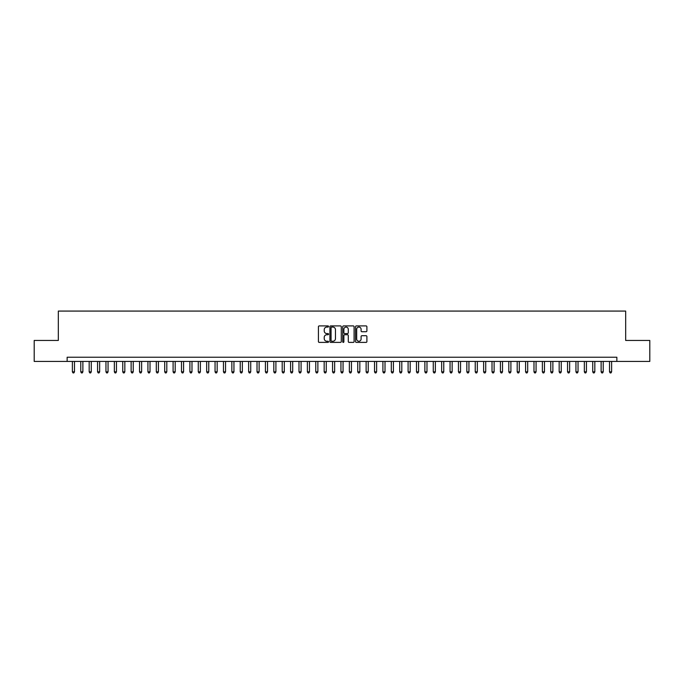 <?xml version="1.0" encoding="UTF-8"?>
<svg xmlns="http://www.w3.org/2000/svg" width="684" height="684" viewBox="0 0 684 684"><rect width="100%" height="100%" fill="white"/><g stroke="black" fill="none" stroke-linecap="round" stroke-linejoin="round"><path stroke-width="1.03" d="M328.568 326.49A0.573 0.573 0 0 0 327.995 325.917L319.24 325.917A0.821 0.821 0 0 0 318.419 326.738L318.419 341.564A0.821 0.821 0 0 0 319.24 342.393L327.995 342.393A0.573 0.573 0 0 0 328.568 341.812A0.573 0.573 0 0 0 327.995 341.239L326.867 341.239A2.633 2.633 0 0 1 324.225 338.597L324.225 337.366A2.633 2.633 0 0 1 326.867 334.733L327.995 334.733A0.573 0.573 0 0 0 328.568 334.151A0.573 0.573 0 0 0 327.995 333.578L326.867 333.578A2.633 2.633 0 0 1 324.225 330.936L324.225 329.705A2.633 2.633 0 0 1 326.867 327.072L327.995 327.072A0.573 0.573 0 0 0 328.568 326.49M366.077 331.723A0.821 0.821 0 0 0 366.898 330.902L366.898 326.738A0.821 0.821 0 0 0 366.077 325.917L356.355 325.917A0.821 0.821 0 0 0 355.535 326.738L355.535 341.564A0.821 0.821 0 0 0 356.355 342.393L366.077 342.393A0.821 0.821 0 0 0 366.898 341.564L366.898 336.545A0.821 0.821 0 0 0 366.077 335.716L361.913 335.716A0.821 0.821 0 0 0 361.092 336.545L361.092 339.033A2.206 2.206 0 0 1 358.886 341.239A2.206 2.206 0 0 1 356.68 339.033L356.68 329.269A2.206 2.206 0 0 1 358.886 327.072A2.206 2.206 0 0 1 361.092 329.269L361.092 330.902A0.821 0.821 0 0 0 361.913 331.723L366.077 331.723M67.143 361.426L34.2 361.426L34.2 340.444L58.328 340.444L58.328 311.075L625.672 311.075L625.672 340.444L649.8 340.444L649.8 361.426L616.857 361.426L616.857 357.236L67.143 357.236L67.143 361.426L616.857 361.426M341.282 326.738A0.821 0.821 0 0 0 340.452 325.917L330.731 325.917A0.821 0.821 0 0 0 329.91 326.738L329.91 341.564A0.821 0.821 0 0 0 330.731 342.393L340.452 342.393A0.821 0.821 0 0 0 341.282 341.564L341.282 326.738M343.548 325.917L353.269 325.917A0.821 0.821 0 0 1 354.09 326.738L354.09 341.564A0.821 0.821 0 0 1 353.269 342.393L349.105 342.393A0.821 0.821 0 0 1 348.284 341.564L348.284 335.553A0.821 0.821 0 0 0 347.455 334.733L344.702 334.733A0.821 0.821 0 0 0 343.872 335.553L343.872 341.812A0.573 0.573 0 0 1 343.3 342.393A0.573 0.573 0 0 1 342.718 341.812L342.718 326.738A0.821 0.821 0 0 1 343.548 325.917M331.637 327.072A0.573 0.573 0 0 0 331.065 327.645L331.065 340.658A0.573 0.573 0 0 0 331.637 341.239L332.834 341.239A2.633 2.633 0 0 0 335.468 338.597L335.468 329.705A2.633 2.633 0 0 0 332.834 327.072L331.637 327.072M348.284 329.312A2.206 2.206 0 0 0 346.078 327.106A2.206 2.206 0 0 0 343.872 329.312L343.872 332.749A0.821 0.821 0 0 0 344.702 333.578L347.455 333.578A0.821 0.821 0 0 0 348.284 332.749L348.284 329.312M72.384 361.426L72.384 371.839L74.488 371.839L74.488 361.426M74.488 371.839L73.855 372.925L73.017 372.925L72.384 371.839M80.78 361.426L80.78 371.839L82.875 371.839L82.875 361.426M82.875 371.839L82.251 372.925L81.405 372.925L80.78 371.839M89.168 361.426L89.168 371.839L91.271 371.839L91.271 361.426M91.271 371.839L90.639 372.925L89.801 372.925L89.168 371.839M97.564 361.426L97.564 371.839L99.659 371.839L99.659 361.426M99.659 371.839L99.035 372.925L98.197 372.925L97.564 371.839M105.96 361.426L105.96 371.839L108.055 371.839L108.055 361.426M108.055 371.839L107.422 372.925L106.584 372.925L105.96 371.839M114.348 361.426L114.348 371.839L116.451 371.839L116.451 361.426M116.451 371.839L115.818 372.925L114.98 372.925L114.348 371.839M122.744 361.426L122.744 371.839L124.839 371.839L124.839 361.426M124.839 371.839L124.214 372.925L123.368 372.925L122.744 371.839M131.131 361.426L131.131 371.839L133.235 371.839L133.235 361.426M133.235 371.839L132.602 372.925L131.764 372.925L131.131 371.839M139.527 361.426L139.527 371.839L141.622 371.839L141.622 361.426M141.622 371.839L140.998 372.925L140.16 372.925L139.527 371.839M147.924 361.426L147.924 371.839L150.018 371.839L150.018 361.426M150.018 371.839L149.386 372.925L148.548 372.925L147.924 371.839M156.311 361.426L156.311 371.839L158.414 371.839L158.414 361.426M158.414 371.839L157.782 372.925L156.944 372.925L156.311 371.839M164.707 361.426L164.707 371.839L166.802 371.839L166.802 361.426M166.802 371.839L166.178 372.925L165.331 372.925L164.707 371.839M173.095 361.426L173.095 371.839L175.198 371.839L175.198 361.426M175.198 371.839L174.565 372.925L173.727 372.925L173.095 371.839M181.491 361.426L181.491 371.839L183.586 371.839L183.586 361.426M183.586 371.839L182.961 372.925L182.124 372.925L181.491 371.839M189.887 361.426L189.887 371.839L191.982 371.839L191.982 361.426M191.982 371.839L191.349 372.925L190.511 372.925L189.887 371.839M198.274 361.426L198.274 371.839L200.378 371.839L200.378 361.426M200.378 371.839L199.745 372.925L198.907 372.925L198.274 371.839M206.671 361.426L206.671 371.839L208.765 371.839L208.765 361.426M208.765 371.839L208.141 372.925L207.295 372.925L206.671 371.839M215.058 361.426L215.058 371.839L217.161 371.839L217.161 361.426M217.161 371.839L216.529 372.925L215.691 372.925L215.058 371.839M223.454 361.426L223.454 371.839L225.549 371.839L225.549 361.426M225.549 371.839L224.925 372.925L224.087 372.925L223.454 371.839M231.85 361.426L231.85 371.839L233.945 371.839L233.945 361.426M233.945 371.839L233.312 372.925L232.474 372.925L231.85 371.839M240.238 361.426L240.238 371.839L242.341 371.839L242.341 361.426M242.341 371.839L241.708 372.925L240.871 372.925L240.238 371.839M248.634 361.426L248.634 371.839L250.729 371.839L250.729 361.426M250.729 371.839L250.105 372.925L249.258 372.925L248.634 371.839M257.022 361.426L257.022 371.839L259.125 371.839L259.125 361.426M259.125 371.839L258.492 372.925L257.654 372.925L257.022 371.839M265.418 361.426L265.418 371.839L267.512 371.839L267.512 361.426M267.512 371.839L266.888 372.925L266.05 372.925L265.418 371.839M273.814 361.426L273.814 371.839L275.909 371.839L275.909 361.426M275.909 371.839L275.276 372.925L274.438 372.925L273.814 371.839M282.201 361.426L282.201 371.839L284.305 371.839L284.305 361.426M284.305 371.839L283.672 372.925L282.834 372.925L282.201 371.839M290.597 361.426L290.597 371.839L292.692 371.839L292.692 361.426M292.692 371.839L292.068 372.925L291.222 372.925L290.597 371.839M298.985 361.426L298.985 371.839L301.088 371.839L301.088 361.426M301.088 371.839L300.456 372.925L299.618 372.925L298.985 371.839M307.381 361.426L307.381 371.839L309.476 371.839L309.476 361.426M309.476 371.839L308.852 372.925L308.014 372.925L307.381 371.839M315.777 361.426L315.777 371.839L317.872 371.839L317.872 361.426M317.872 371.839L317.239 372.925L316.401 372.925L315.777 371.839M324.165 361.426L324.165 371.839L326.268 371.839L326.268 361.426M326.268 371.839L325.635 372.925L324.797 372.925L324.165 371.839M332.561 361.426L332.561 371.839L334.656 371.839L334.656 361.426M334.656 371.839L334.023 372.925L333.185 372.925L332.561 371.839M340.948 361.426L340.948 371.839L343.052 371.839L343.052 361.426M343.052 371.839L342.419 372.925L341.581 372.925L340.948 371.839M349.344 361.426L349.344 371.839L351.439 371.839L351.439 361.426M351.439 371.839L350.815 372.925L349.977 372.925L349.344 371.839M357.732 361.426L357.732 371.839L359.835 371.839L359.835 361.426M359.835 371.839L359.203 372.925L358.365 372.925L357.732 371.839M366.128 361.426L366.128 371.839L368.223 371.839L368.223 361.426M368.223 371.839L367.599 372.925L366.761 372.925L366.128 371.839M374.524 361.426L374.524 371.839L376.619 371.839L376.619 361.426M376.619 371.839L375.986 372.925L375.148 372.925L374.524 371.839M382.912 361.426L382.912 371.839L385.015 371.839L385.015 361.426M385.015 371.839L384.382 372.925L383.544 372.925L382.912 371.839M391.308 361.426L391.308 371.839L393.403 371.839L393.403 361.426M393.403 371.839L392.778 372.925L391.932 372.925L391.308 371.839M399.695 361.426L399.695 371.839L401.799 371.839L401.799 361.426M401.799 371.839L401.166 372.925L400.328 372.925L399.695 371.839M408.091 361.426L408.091 371.839L410.186 371.839L410.186 361.426M410.186 371.839L409.562 372.925L408.724 372.925L408.091 371.839M416.488 361.426L416.488 371.839L418.582 371.839L418.582 361.426M418.582 371.839L417.95 372.925L417.112 372.925L416.488 371.839M424.875 361.426L424.875 371.839L426.978 371.839L426.978 361.426M426.978 371.839L426.346 372.925L425.508 372.925L424.875 371.839M433.271 361.426L433.271 371.839L435.366 371.839L435.366 361.426M435.366 371.839L434.742 372.925L433.895 372.925L433.271 371.839M441.659 361.426L441.659 371.839L443.762 371.839L443.762 361.426M443.762 371.839L443.129 372.925L442.291 372.925L441.659 371.839M450.055 361.426L450.055 371.839L452.15 371.839L452.15 361.426M452.15 371.839L451.526 372.925L450.688 372.925L450.055 371.839M458.451 361.426L458.451 371.839L460.546 371.839L460.546 361.426M460.546 371.839L459.913 372.925L459.075 372.925L458.451 371.839M466.839 361.426L466.839 371.839L468.942 371.839L468.942 361.426M468.942 371.839L468.309 372.925L467.471 372.925L466.839 371.839M475.235 361.426L475.235 371.839L477.329 371.839L477.329 361.426M477.329 371.839L476.705 372.925L475.859 372.925L475.235 371.839M483.622 361.426L483.622 371.839L485.726 371.839L485.726 361.426M485.726 371.839L485.093 372.925L484.255 372.925L483.622 371.839M492.018 361.426L492.018 371.839L494.113 371.839L494.113 361.426M494.113 371.839L493.489 372.925L492.651 372.925L492.018 371.839M500.414 361.426L500.414 371.839L502.509 371.839L502.509 361.426M502.509 371.839L501.876 372.925L501.039 372.925L500.414 371.839M508.802 361.426L508.802 371.839L510.905 371.839L510.905 361.426M510.905 371.839L510.273 372.925L509.435 372.925L508.802 371.839M517.198 361.426L517.198 371.839L519.293 371.839L519.293 361.426M519.293 371.839L518.669 372.925L517.822 372.925L517.198 371.839M525.586 361.426L525.586 371.839L527.689 371.839L527.689 361.426M527.689 371.839L527.056 372.925L526.218 372.925L525.586 371.839M533.982 361.426L533.982 371.839L536.076 371.839L536.076 361.426M536.076 371.839L535.452 372.925L534.614 372.925L533.982 371.839M542.378 361.426L542.378 371.839L544.473 371.839L544.473 361.426M544.473 371.839L543.84 372.925L543.002 372.925L542.378 371.839M550.765 361.426L550.765 371.839L552.869 371.839L552.869 361.426M552.869 371.839L552.236 372.925L551.398 372.925L550.765 371.839M559.161 361.426L559.161 371.839L561.256 371.839L561.256 361.426M561.256 371.839L560.632 372.925L559.786 372.925L559.161 371.839M567.549 361.426L567.549 371.839L569.652 371.839L569.652 361.426M569.652 371.839L569.02 372.925L568.182 372.925L567.549 371.839M575.945 361.426L575.945 371.839L578.04 371.839L578.04 361.426M578.04 371.839L577.416 372.925L576.578 372.925L575.945 371.839M584.341 361.426L584.341 371.839L586.436 371.839L586.436 361.426M586.436 371.839L585.803 372.925L584.965 372.925L584.341 371.839M592.729 361.426L592.729 371.839L594.832 371.839L594.832 361.426M594.832 371.839L594.199 372.925L593.361 372.925L592.729 371.839M601.125 361.426L601.125 371.839L603.22 371.839L603.22 361.426M603.22 371.839L602.595 372.925L601.749 372.925L601.125 371.839M609.512 361.426L609.512 371.839L611.616 371.839L611.616 361.426M611.616 371.839L610.983 372.925L610.145 372.925L609.512 371.839"/></g></svg>
